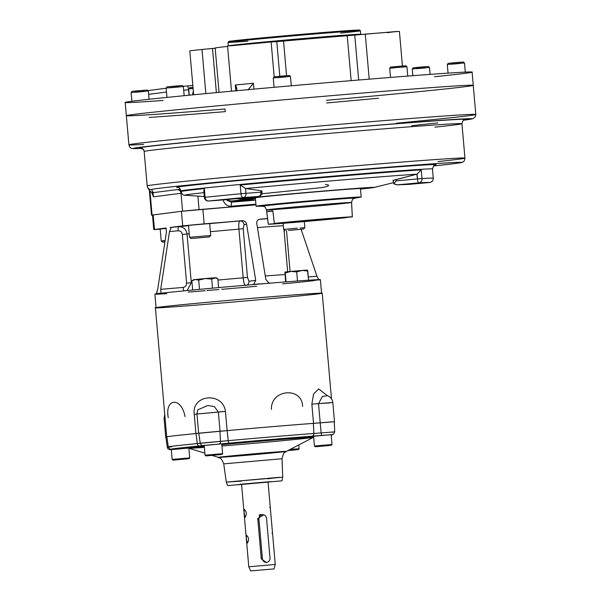 <?xml version="1.0" encoding="UTF-8"?>
<svg xmlns="http://www.w3.org/2000/svg" width="601" height="601" viewBox="0 0 601 601"><rect width="100%" height="100%" fill="white"/><g stroke="black" fill="none" stroke-linecap="round" stroke-linejoin="round"><path stroke-width="0.9" d="M189.976 237.252L210.711 235.479L189.976 237.252M210.26 235.554L210.711 235.472L209.666 223.557L188.932 225.337L188.489 225.413L189.525 237.327L190.968 238.537L209.501 236.914L190.968 238.537M199.141 237.748L206.406 237.207L199.141 237.748M209.11 236.982L191.358 238.469L209.11 236.982M297.307 228.125L283.664 229.439L297.307 228.125M300.132 228.11L304.85 227.591L304.324 221.574M300.237 229.312L288.33 230.386L300.237 229.312M291.703 230.183L303.64 229.026L291.703 230.183M166.379 228.388L160.174 229.049L161.218 240.963L165.11 240.723M165.14 240.52L161.218 240.963L165.14 240.52M164.929 241.895L162.653 242.173L164.929 241.895M189.262 95.191L188.706 88.813L193.086 88.332L188.706 88.805L192.929 88.535M192.831 87.461L189.668 87.656L188.706 88.805M135.157 92.269L144.323 91.465M131.889 101.284L131.123 92.531L148.334 91.021L149.063 99.285M131.123 92.524L132.092 91.375L136.066 90.946L147.185 90.052L148.334 91.021M135.06 91.194L144.225 90.39M277.827 77.649L285.911 76.936M274.079 87.318L273.26 77.95L289.442 76.485L290.471 76.447L291.29 85.793M273.26 77.95L274.221 76.8L288.42 75.516L289.314 75.478L290.471 76.447M277.737 76.575L285.821 75.861M390.072 68.138L406.922 66.688L390.072 68.138M406.554 66.756L402.715 67.154M393.933 67.921L389.711 68.198L390.515 77.439M389.711 68.198L390.68 67.042L405.773 65.727L406.922 66.688L407.741 76.079M393.835 66.846L402.617 66.072M451.321 64.217L460.486 63.413M448.045 73.127L447.287 64.48L464.498 62.97L465.302 72.112M447.287 64.48L448.256 63.323L455.791 62.572L463.348 62.008L464.498 62.97M451.223 63.143L460.396 62.339M416.418 68.702L425.343 67.921M412.849 75.688L412.263 68.98L420.865 68.116L429.475 67.47L430.083 74.389M412.263 68.972L413.233 67.823L420.768 67.072L428.325 66.501L429.475 67.47M416.32 67.628L425.253 66.846M170.293 87.761L179.226 86.98M166.965 97.415L166.146 88.031L183.358 86.521L184.161 95.694M166.146 88.031L167.116 86.875L176.837 85.943L182.208 85.56L183.358 86.521M170.203 86.687L179.136 85.905M371.313 187.888A66.456 0.811 -5 0 1 360.502 189.09A66.456 0.811 -5 0 0 371.313 187.888A66.456 0.811 -5 0 0 295.97 193.439A66.456 0.811 -5 0 0 255.41 198.285A66.456 0.811 -5 0 1 241.918 199.036A66.456 0.811 -5 0 1 307.84 192.388A66.456 0.811 -5 0 1 373.92 187.489A66.456 0.811 -5 0 1 371.313 187.888M151.557 192.147L153.458 196.812L181.006 193.274L182.576 211.146L152.068 215.068L149.98 191.201L152.068 215.068L151.505 215.166L182.576 211.146L255.981 204.828L181.427 211.297L152.481 215.045L153.758 229.605L160.189 229.214L153.758 229.605M149.198 117.42A174.11 2.126 175 0 0 225.262 111.636L225.029 108.991A174.11 2.126 -5 0 1 175.199 109.938A174.11 2.126 -5 0 1 453.823 86.071A174.11 2.126 -5 0 1 326.471 100.299M183.095 86.304L187.091 85.958A3.989 1.149 -94.8 0 1 188.586 89.782L183.681 90.203L188.789 89.767L189.06 95.213L188.586 89.782A3.989 1.149 -94.8 0 0 187.106 85.951A3.989 1.149 -94.8 0 0 187.091 85.958A3.989 1.149 -94.8 0 0 187.091 85.958L192.831 85.477L187.121 85.951M143.639 144.398A174.11 2.126 -5 0 1 128.907 144.826L126.353 115.7A174.11 2.126 -5 0 1 299.621 98.406A174.11 2.126 -5 0 1 473.257 85.35A174.11 2.126 -5 0 1 405.359 92.982L402.768 93.275L405.359 92.982A174.11 2.126 -5 0 0 419.558 88.505A174.11 2.126 -5 0 0 157.402 111.763A174.11 2.126 -5 0 0 223.873 109.081A174.11 2.126 -5 0 1 126.353 115.7A174.11 2.126 -5 0 1 299.621 98.406A174.11 2.126 -5 0 1 473.257 85.35L475.804 114.475A174.11 2.126 -5 0 1 396.149 123.243M475.804 114.475A174.11 2.126 -5 0 0 302.168 127.532A174.11 2.126 -5 0 0 128.907 144.826A174.11 2.126 -5 0 1 302.168 127.532A174.11 2.126 -5 0 1 475.804 114.475L475.353 116.699L473.092 118.652L463.446 120.223A170.128 2.081 -5 0 0 305.639 131.281A170.128 2.081 -5 0 0 140.183 148.432A3.989 3.989 148.6 0 1 143.752 150.055A3.989 3.989 148.6 0 0 140.183 148.432A170.128 2.081 -5 0 1 305.639 131.281A170.128 2.081 -5 0 1 463.454 120.223M226.382 199.63L227.802 200.764L229.875 201.155L249.182 199.652A122.273 1.495 175 0 1 232.384 200.982A3.989 2.479 85.6 0 1 232.347 200.982A3.989 2.479 85.6 0 0 232.384 200.982L255.455 198.833L239.499 200.171A3.989 1.149 -94.8 0 0 240.205 198.923A3.989 1.149 -94.8 0 1 239.499 200.171L230.145 201.087A3.989 3.816 -97.3 0 1 226.825 199.585A3.989 3.816 -97.3 0 0 230.145 201.087L232.384 200.982A122.273 1.495 175 0 0 249.205 199.645L232.136 202.109L255.568 200.148L232.136 202.109A3.989 1.149 85.2 0 0 231.34 206.226A7.978 7.633 -97.3 0 1 223.189 199.93A7.978 7.633 -97.3 0 0 231.34 206.226L255.921 204.167L231.34 206.226A3.989 1.149 85.2 0 1 232.136 202.109A3.989 3.816 -97.3 0 1 229.327 201.155A3.989 3.816 -97.3 0 0 232.136 202.109L252.983 199.434A3.989 3.816 -97.3 0 1 252.255 199.419A3.989 3.816 -97.3 0 0 252.983 199.434L249.205 199.645A3.989 1.923 85.4 0 1 249.182 199.652A3.989 1.923 85.4 0 1 249.182 199.652A3.989 1.923 85.4 0 1 249.152 199.652M433.539 165.959L435.004 165.801A3.989 3.306 84 0 0 435.079 165.793L435.004 165.801A155.501 1.901 175 0 0 351.022 170.256A155.501 1.901 175 0 0 151.497 189.548L153.338 192.56A75.756 0.924 175 0 0 153.608 192.605C153.007 191.937 152.954 193.334 153.458 196.812L181.555 193.206L181.006 193.274L182.576 211.146L199.066 209.599L197.887 196.099L199.066 209.599L255.981 204.828M231.257 200.944A3.989 3.816 -97.3 0 1 227.959 199.472A3.989 3.816 -97.3 0 0 231.257 200.944M208.262 201.004A3.989 2.907 -94.3 0 0 208.637 201.012A3.989 2.907 -94.3 0 0 208.69 201.004L223.73 199.893A3.989 2.727 84.3 0 0 223.775 199.885A3.989 2.727 84.3 0 0 223.82 199.878M261.255 190.757L260.849 190.69L260.984 192.192L245.944 193.312L260.984 192.192L260.849 190.69L261.968 191.08L262.066 192.132A3.989 3.989 0 0 1 258.483 196.444A3.989 2.727 -95.7 0 1 258.438 196.452A3.989 2.907 85.7 0 0 260.984 192.192L262.066 192.132L260.984 192.192A3.989 2.907 85.7 0 1 258.438 196.452L223.73 199.893A3.989 2.907 85.7 0 1 223.677 199.893A3.989 2.907 85.7 0 0 223.73 199.893L258.438 196.452L243.405 197.571A122.273 1.495 175 0 0 208.69 201.004L223.73 199.893A3.989 2.727 84.3 0 0 223.775 199.885L258.483 196.444A3.989 2.727 -95.7 0 1 258.438 196.452L243.405 197.571A3.989 2.907 -94.3 0 0 245.944 193.312L240.948 193.74A3.989 2.111 84.6 0 0 243.405 197.571A3.989 2.907 -94.3 0 0 245.944 193.312L240.948 193.74L240.19 185.04L245.524 188.496L240.19 185.04A126.263 1.54 175 0 1 421.226 169.88A126.263 1.54 175 0 0 240.19 185.04L240.948 193.74A3.989 2.111 84.6 0 0 243.405 197.571A122.273 1.495 175 0 0 208.69 201.004A3.989 3.245 -96 0 1 205.106 197.293L204.37 197.383A3.989 3.989 0 0 0 208.637 201.012A3.989 2.907 -94.3 0 0 208.69 201.004A3.989 3.245 -96 0 1 205.106 197.293L204.37 197.383L203.807 190.96L204.348 188.594A126.263 1.54 175 0 0 181.021 191.531A126.263 1.54 175 0 1 204.348 188.594L205.106 197.293L204.348 188.594L203.814 191.043M208.637 201.012L223.677 199.893A3.989 2.907 85.7 0 1 223.625 199.9M245.944 193.312L245.524 188.496L245.944 193.312M240.948 193.74A126.263 1.54 175 0 0 205.106 197.293A126.263 1.54 175 0 1 240.948 193.74M432.54 169.745L433.276 178.174A126.263 1.54 175 0 0 421.985 178.572L417.462 178.94L416.816 174.192A122.889 1.502 175 0 0 245.689 188.526L260.849 190.69L245.689 188.526A122.889 1.502 175 0 1 416.816 174.192L393.084 180.443L393.88 183.921L397.103 184.83L408.297 184.424L429.655 182.501A3.989 0.909 84.8 0 0 429.662 182.494A3.989 0.909 84.8 0 0 429.677 182.494A3.989 3.989 0 0 0 433.276 178.181L433.276 178.174A3.989 3.982 105.1 0 1 429.655 182.501A3.989 0.909 84.8 0 0 429.662 182.494L408.259 184.432L429.655 182.501A122.273 1.495 175 0 0 418.717 182.884A3.989 3.629 -93.5 0 0 421.985 178.572L417.462 178.94A3.989 0.909 84.8 0 0 418.717 182.884A3.989 3.629 -93.5 0 0 421.985 178.572L421.226 169.88L417.041 174.125L392.971 180.39L393.88 183.921L397.359 184.815L408.297 184.424L397.103 184.83M204.295 196.527L185.116 195.25A122.889 1.502 175 0 1 203.957 192.673A122.889 1.502 175 0 0 185.116 195.25C183.403 195.625 182.035 194.386 181.021 191.531L180.969 190.96C179.984 188.256 178.88 187.076 177.663 187.422M204.678 192.388L203.874 191.343M435.177 164.892C434.253 164.531 433.374 165.884 432.54 168.956L432.585 169.527A126.263 1.54 175 0 0 432.517 169.482L433.276 178.174A3.989 3.982 105.1 0 1 429.655 182.501A122.273 1.495 175 0 0 418.717 182.884L397.359 184.815L418.717 182.884A3.989 0.909 84.8 0 1 417.462 178.94L396.104 180.871L393.88 183.921L396.104 180.871L395.969 179.368L396.104 180.871L417.462 178.94L417.041 174.125L421.226 169.88L421.985 178.572A126.263 1.54 175 0 1 433.276 178.174L432.517 169.482A126.263 1.54 175 0 1 432.585 169.527L432.585 170.263M434.996 164.952A130.252 1.593 175 0 0 306.27 174.403A130.252 1.593 175 0 0 177.858 187.452A130.252 1.593 175 0 1 306.27 174.403A130.252 1.593 175 0 1 434.996 164.952M432.54 168.956A126.263 1.54 175 0 0 306.623 178.422A126.263 1.54 175 0 0 180.969 190.96A126.263 1.54 175 0 1 306.623 178.422A126.263 1.54 175 0 1 432.54 168.956M437.896 122.912A3.989 3.306 84 0 0 437.821 122.92L411.67 125.684M128.907 144.826C129.613 147.042 130.387 148.146 131.221 148.124C133.82 148.59 129.29 148.755 140.349 148.424L139.845 147.884A163.48 1.998 -5 0 1 312.235 130.785A163.48 1.998 -5 0 1 464.303 119.734A163.48 1.998 -5 0 0 312.235 130.785A163.48 1.998 -5 0 0 139.845 147.884A3.989 3.989 148.6 0 1 143.594 149.777A3.989 3.989 148.6 0 1 143.639 149.837M435.154 165.786A3.989 3.306 84 0 1 435.079 165.793A3.989 3.306 84 0 1 435.004 165.801A155.501 1.901 175 0 0 351.022 170.256A155.501 1.901 175 0 0 151.497 189.548A3.989 3.989 148.6 0 1 147.177 185.927L144.165 151.497A159.49 1.946 -5 0 1 144.165 151.497A159.49 1.946 -5 0 1 302.881 135.653A159.49 1.946 -5 0 1 461.936 123.693A159.49 1.946 -5 0 1 434.944 127.149M143.932 150.325C144.03 149.596 142.843 148.965 140.349 148.424L139.845 147.884A3.989 3.989 148.6 0 1 143.594 149.777L144.165 151.497A159.49 1.946 -5 0 1 302.881 135.653A159.49 1.946 -5 0 1 461.936 123.693C462.928 120.418 463.784 119.081 464.498 119.667L464.498 119.667M153.03 192.62C152.744 193.131 151.602 192.478 149.589 190.667A3.989 3.989 148.6 0 0 153.338 192.56A3.989 3.989 148.6 0 1 149.589 190.667L147.748 187.662A3.989 3.989 148.6 0 0 151.497 189.548L153.338 192.56A75.756 0.924 175 0 0 153.608 192.605A3.989 3.974 93.3 0 1 153.03 192.62A3.989 3.974 93.3 0 0 153.608 192.605C153.007 191.937 152.954 193.334 153.458 196.812L152.834 193.687M437.956 161.571A159.49 1.946 175 0 0 464.941 158.116A159.49 1.946 175 0 0 305.886 170.075A159.49 1.946 175 0 0 147.177 185.919A159.49 1.946 175 0 0 147.177 185.927L147.748 187.662M326.704 102.951A174.11 2.126 175 0 0 378.615 98.203M181.006 193.274A3.989 3.816 82.7 0 0 176.859 189.623L153.608 192.605L176.859 189.623A3.989 3.816 82.7 0 1 181.006 193.274M180.398 189.232L176.859 189.623L180.398 189.232M148.627 94.342L166.5 92.051L148.627 94.342M261.863 193.77L321.31 187.67C327.252 186.648 329.551 185.762 328.206 185.01L325.404 184.349M328.694 185.393L328.206 185.01M435.079 165.793C469.802 162.015 460.283 162.533 463.288 161.729C463.942 161.812 464.498 160.61 464.941 158.116A159.49 1.946 175 0 0 305.886 170.075A159.49 1.946 175 0 0 147.177 185.919M352.344 216.863A42.198 0.518 175 0 1 352.314 216.886L274.356 223.414L272.816 210.838A42.641 0.518 175 0 0 266.761 211.62L272.846 211.109L266.761 211.62L268.301 224.196A42.198 0.518 175 0 0 268.264 224.218A42.198 0.518 175 0 0 298.201 222.092A42.198 0.518 175 0 0 346.259 217.66A42.198 0.518 175 0 1 298.201 222.092A42.198 0.518 175 0 1 268.301 224.196L346.259 217.66L268.301 224.196L266.761 211.62A42.641 0.518 175 0 1 272.816 210.838L274.356 223.414A42.198 0.518 175 0 1 322.414 218.982A42.198 0.518 175 0 1 352.314 216.886L274.356 223.414A42.198 0.518 175 0 1 321.603 219.049A42.198 0.518 175 0 1 352.344 216.863L351.593 202.462A42.701 0.518 -5 0 1 296.796 207.758A42.701 0.518 -5 0 1 266.513 209.907A42.701 0.518 -5 0 1 309.004 205.67A42.701 0.518 -5 0 1 351.593 202.462A42.701 0.518 -5 0 0 309.004 205.67A42.701 0.518 -5 0 0 266.513 209.907L268.264 224.218M262.78 206.241L262.705 206.241A46.555 0.571 -5 0 1 308.644 201.575A46.555 0.571 -5 0 1 354.688 198.195L360.69 197.143A52.745 0.646 175 0 0 323.781 199.66A52.745 0.646 175 0 0 256.627 206.248L262.72 206.241A46.555 0.571 -5 0 1 308.644 201.575A46.555 0.571 -5 0 1 354.688 198.195C354.177 199.141 352.779 196.985 351.593 202.462M323.781 199.66A52.745 0.646 175 0 0 256.101 206.203L255.365 197.797A52.745 0.646 175 0 1 323.045 191.253A52.745 0.646 175 0 1 360.457 188.601L361.193 197.008A52.745 0.646 175 0 0 323.781 199.66M352.314 216.886L351.645 204.235M126.353 115.7L125.196 102.455A174.11 2.126 -5 0 1 298.464 85.162A174.11 2.126 -5 0 1 472.093 72.105L473.257 85.35M351.157 80.654L347.228 35.744L354.748 35.091L347.228 35.744A79.745 0.977 -5 0 0 283.537 41.078L276.783 41.627L279.811 76.222L276.783 41.627L271.126 41.987L283.537 41.078A79.745 0.977 -5 0 1 347.228 35.744L351.157 80.654M402.437 65.937L399.41 31.372L365.265 34.107L369.209 79.159L365.265 34.107L354.748 35.091L358.684 80.031L354.748 35.091L396.645 31.477L387.209 32.687M216.375 92.599L212.514 48.478L215.181 48.215L201.996 49.47L212.514 48.478L216.375 92.599M286.557 75.651L283.537 41.078L286.557 75.651M163.051 100.48A174.11 2.126 -5 0 1 180.578 96.047A174.11 2.126 -5 0 1 416.448 75.41A174.11 2.126 -5 0 1 434.478 76.733M247.92 89.977L253.427 83.276L253.938 89.128L253.427 83.276L235.284 84.989L235.795 90.789L235.284 84.989L253.427 83.276L247.92 89.977M236.261 91.074C237.275 89.526 236.952 87.498 235.284 84.989L236.877 89.061L236.561 90.721M192.47 94.883L193.327 91.127L192.47 94.883M215.939 48.095A79.745 0.977 -5 0 1 227.591 46.412A79.745 0.977 -5 0 0 215.166 48.027L219.042 92.351M230.311 45.834L271.126 41.987L274.176 76.853L271.126 41.987L227.546 45.939L231.505 91.187M202.041 49.966L205.858 93.598L201.996 49.47L189.796 50.784L193.65 94.77M340.602 33.1A66.456 0.811 175 0 0 360.405 30.771A66.456 0.811 175 0 0 294.137 35.767A66.456 0.811 175 0 0 228.012 42.355A66.456 0.811 175 0 1 294.137 35.767A66.456 0.811 175 0 1 360.412 30.786L360.72 34.295A66.456 0.811 175 0 0 298.389 38.93A66.456 0.811 175 0 0 228.778 45.736A66.456 0.811 175 0 1 298.389 38.93A66.456 0.811 175 0 1 360.72 34.295L360.773 34.527M360.405 30.771L359.541 30.05A65.659 0.804 175 0 0 294.069 34.986A65.659 0.804 175 0 0 228.741 41.492L228.012 42.355A66.456 0.811 175 0 0 240.205 41.77A66.456 0.811 175 0 0 247.92 41.206M351.382 31.162A65.659 0.804 175 0 0 294.069 34.986A65.659 0.804 175 0 0 236.967 41.176M252.593 284.626L266.498 283.454L253.622 284.348L255.718 280.374L248.979 281.238L247.469 277.414L248.979 281.238A3.989 3.816 -97.3 0 1 246.936 285.107A3.989 3.816 -97.3 0 0 248.979 281.238L255.718 280.374L246.62 224.271C246.042 221.927 244.562 220.717 242.18 220.657L239.874 220.95A3.989 3.816 -97.3 0 1 244.029 224.609L246.62 224.271C246.042 221.927 244.562 220.717 242.18 220.657L182.704 225.856L171.262 227.328L178.94 226.682L171.262 227.328L169.505 231.528L178.144 230.807C180.488 230.829 181.893 232.046 182.343 234.45L186.603 283.139C186.58 285.58 185.409 287.015 183.095 287.436A3.989 1.149 85.2 0 0 184.004 290.854A3.989 1.149 85.2 0 1 183.095 287.436C185.409 287.015 186.58 285.58 186.603 283.139L191.306 282.703L187.136 290.546L191.306 282.703A51.168 0.624 175 0 1 192.019 282.628A51.168 0.624 175 0 0 191.306 282.703L187.046 234.014C186.19 229.229 183.485 226.78 178.94 226.682A59.146 0.721 175 0 1 188.511 225.675A59.146 0.721 175 0 0 178.94 226.682A3.989 1.149 85.2 0 0 178.144 230.807C180.488 230.829 181.893 232.046 182.343 234.45L187.046 234.014C186.19 229.229 183.485 226.78 178.94 226.682A3.989 1.149 85.2 0 0 178.144 230.807L169.505 231.528L171.262 227.328L170.121 227.478L182.704 225.856L181.427 211.297L182.704 225.856L204.145 223.842L202.868 209.276L204.145 223.842L239.874 220.95A59.146 0.721 175 0 0 209.674 223.64A59.146 0.721 175 0 1 239.874 220.95C238.905 221.559 238.589 224.286 238.92 229.139A51.168 0.624 175 0 0 210.38 231.693A51.168 0.624 175 0 1 238.92 229.139L243.18 277.82A51.168 0.624 175 0 0 217.975 280.066A51.168 0.624 175 0 1 243.18 277.82C243.69 282.635 244.472 285.205 245.524 285.528C244.472 285.205 243.69 282.635 243.18 277.82L247.469 277.414L243.21 228.726L244.029 224.609L246.62 224.271L255.718 280.374L253.622 284.348L252.45 284.641A83.066 1.014 175 0 0 161.564 293.19L161.076 293.055L160.7 289.314L169.505 231.528L160.7 289.314L183.095 287.436L160.7 289.314L161.076 293.055L161.564 293.19L156.433 293.656L156.237 294.242L166.725 293.664M165.951 228.012L154.487 229.484L153.21 214.918L154.487 229.484L165.951 228.012L166.454 231.918L157.65 289.705L156.222 293.874A83.066 1.014 175 0 0 154.885 294.174L156.065 307.614M267.588 218.666A59.146 0.721 175 0 0 259.076 219.35A59.146 0.721 175 0 1 267.588 218.666M283.349 225.803A51.168 0.624 175 0 0 257.446 227.591A51.168 0.624 175 0 1 283.349 225.803M319.056 279.998A83.066 1.014 175 0 0 270.202 283.154L269.068 283.056L265.86 279.525L256.77 223.422C256.582 221.048 257.634 219.628 259.933 219.17L259.775 219.185M290.08 271.502L286.497 230.589L290.08 271.502M308.275 276.948L316.937 276.227L301.124 229.327L316.937 276.227L318.815 279.841L316.937 276.227L308.275 276.948M243.21 228.726L244.029 224.609A3.989 3.816 -97.3 0 0 239.874 220.95C238.905 221.559 238.589 224.286 238.92 229.139L243.18 277.82L247.469 277.414L243.21 228.726L238.92 229.139L243.21 228.726M189.217 233.781A51.168 0.624 175 0 0 187.046 234.014L182.343 234.45L186.603 283.139L191.306 282.703L187.046 234.014A51.168 0.624 175 0 1 189.217 233.781M284.987 274.582A51.168 0.624 175 0 0 265.289 275.994A51.168 0.624 175 0 1 284.987 274.582M259.933 219.17L267.565 218.531L259.933 219.17C257.634 219.628 256.582 221.048 256.77 223.422L265.86 279.525L269.068 283.056L266.498 283.454L270.202 283.154A83.066 1.014 175 0 1 320.393 279.698L321.573 293.138M314.173 280.442L318.815 279.841M221.626 289.149L222.836 289.231A83.066 1.014 175 0 0 256.65 286.264M282.613 283.86A83.066 1.014 175 0 0 313.722 280.682M188.278 292.071A83.066 1.014 175 0 0 205.084 290.719L205.234 290.704M218.929 289.562L207.022 290.478M165.921 228.012L166.454 231.918L157.65 289.705L156.433 293.656L161.076 293.055M252.45 284.641A83.066 1.014 175 0 0 161.564 293.19L161.541 293.19M238.882 484.519L239.401 484.481L238.882 484.519M270.21 481.784L271.134 481.686L270.21 481.784M241.579 484.451L270.195 481.867L241.579 484.451M237.56 484.834L275.153 481.431L237.56 484.834M238.852 484.714L272.937 481.626L238.852 484.714M184.988 458.398L176.904 459.104M188.714 448.083L171.3 449.631L172.156 459.427L189.721 457.894L188.872 448.128M177.107 459.765L185.048 459.074L177.107 459.765M188.045 458.788L173.02 460.156L188.045 458.788M294.37 449.24L299.103 448.729L290.193 449.398L299.103 448.729L298.772 444.935M288.187 450.442L294.43 449.909L288.187 450.442M298.381 449.593L287.879 450.6L298.381 449.593L299.103 448.729M327.267 445.01L319.184 445.717M331.143 434.703L313.579 436.243L314.436 446.04L332 444.507L331.143 434.703M319.386 446.378L327.327 445.687L319.386 446.378M330.325 445.401L315.3 446.768L330.325 445.401M217.885 454.176L209.802 454.882M221.761 443.869L204.197 445.409L205.054 455.205L222.618 453.665L221.761 443.869M210.004 455.543L217.945 454.852L210.004 455.543M220.943 454.566L205.918 455.926L220.943 454.566M166.71 436.889A83.734 1.022 -5 0 1 195.926 433.554A83.734 1.022 -5 0 0 166.89 436.942A83.734 1.022 -5 0 1 166.71 436.889L155.411 307.802A83.734 1.022 -5 0 1 199.329 303.054A83.734 1.022 -5 0 1 322.241 293.205L331.474 398.763M194.243 414.352L195.926 433.554L227.125 430.617A83.734 1.022 -5 0 1 313.527 423.374L311.851 404.18L313.572 394.016L318.695 388.915L327.357 395.653L318.695 388.915L313.572 394.016L311.851 404.18L313.527 423.374L334.502 421.737L332.819 402.542L328.559 402.798L311.851 404.18L318.522 403.632L320.205 422.826L313.527 423.374A83.734 1.022 -5 0 0 227.125 430.617L220.041 431.217L218.358 412.023L214.407 406.637L207.803 405.495L197.729 409.844L196.963 414.021L225.45 411.415L227.125 430.617L225.45 411.415C222.813 391.469 191.388 394.451 194.243 414.352L195.926 433.554L220.041 431.217L218.358 412.023L225.45 411.415C222.813 391.469 191.388 394.451 194.243 414.352L196.963 414.051L194.243 414.352M199.329 303.054A83.734 1.022 -5 0 1 322.204 293.243A83.734 1.022 -5 0 1 194.949 305.218A83.734 1.022 -5 0 1 199.329 303.054M165.741 437.445L166.935 437.273L165.741 437.445L164.065 418.243L165.065 418.093L164.065 418.243L164.727 414.292M198.638 433.216L196.963 414.021L218.358 412.023L214.407 406.637L207.803 405.495L197.729 409.844L197.03 414.036M185.033 416.606C181.479 396.803 164.584 397.87 168.257 417.687M302.641 406.434C302.002 386.383 270.578 389.313 271.434 409.371M330.009 402.888L318.522 403.632L322.354 396.465L327.425 395.683L322.354 396.465L318.522 403.632L320.205 422.826L334.502 421.737M194.176 279.713L191.869 280.877L193.514 279.72L195.197 279.503L191.869 280.877L192.666 290.013L191.869 280.877M215.549 277.835L211.695 279.014L205.114 278.571L195.197 279.503L205.114 278.571L198.706 280.141L195.197 279.503L198.706 280.141L199.509 289.366L198.706 280.141L205.114 278.571L214.685 277.805L205.114 278.571L211.695 279.014L214.685 277.805L217.847 278.616L218.636 287.609L217.847 278.616L216.022 277.752L214.685 277.805L217.847 278.616M211.695 279.014L212.491 288.164L211.695 279.014M290.892 271.419L302.138 270.442L296.699 271.892L290.892 271.419L284.964 272.058L285.625 281.907L284.972 272.058L290.892 271.419L285.257 272.967L284.972 272.058L286.038 281.877L285.257 272.967L290.892 271.419L302.138 270.442L296.699 271.892L297.495 280.998L296.699 271.892L290.892 271.419M307.472 270.097L302.138 270.442L307.487 270.097L307.757 271.006L302.138 270.442L307.757 271.006L308.561 280.209L307.472 270.089M247.289 543.184L246.282 538.248L246.59 535.243C248.934 537.647 249.16 540.299 247.289 543.184L247.274 543.191C246.2 540.615 245.982 537.963 246.605 535.243C248.934 537.677 249.167 540.329 247.289 543.184M245.028 517.371L244.029 512.428L244.337 509.43C246.673 511.834 246.906 514.479 245.028 517.371L245.013 517.371C243.938 514.794 243.721 512.15 244.352 509.423C246.68 511.864 246.906 514.509 245.028 517.371M246.478 540.427L248.784 566.781L275.266 564.467L248.784 566.781L275.266 564.467L268.046 481.972M266.235 562.378L261.277 558.855L257.746 518.475L263.771 514.854M251.218 570.867L274.071 568.907L251.218 570.867M272.959 538.105L272.764 535.867M272.433 533.605L271.968 533.117M270.698 512.292L270.503 510.054M270.172 507.792L269.706 507.304M258.933 518.994A3.989 3.816 -97.3 0 1 262.389 514.704A3.989 3.816 -97.3 0 1 266.536 518.355L270.014 558.074A3.989 3.816 -97.3 0 1 266.559 562.363A3.989 3.816 -97.3 0 1 262.404 558.712L258.933 518.994A3.989 3.816 -97.3 0 1 262.231 514.719A3.989 3.816 -97.3 0 1 266.536 518.355L270.014 558.074A3.989 3.816 -97.3 0 1 266.716 562.348A3.989 3.816 -97.3 0 1 262.404 558.712L258.933 518.994L257.799 519.136L258.933 518.994M258.971 515.275A3.989 3.816 -97.3 0 1 259.94 515.012L262.231 514.719M261.277 558.855L262.404 558.712L261.277 558.855M222.295 457.196A34.189 0.421 175 0 0 260.135 454.093A34.189 0.421 175 0 0 286.331 451.404A34.189 0.421 175 0 0 282.29 451.546A34.189 0.421 175 0 0 243.473 454.739A34.189 0.421 175 0 0 218.246 457.361A34.189 0.421 175 0 0 222.295 457.196M204.37 447.377A62.331 0.759 -5 0 1 196.58 447.918A62.331 0.759 -5 0 1 189.21 448.226L189.195 448.218A62.331 0.759 -5 0 1 204.28 446.385A62.331 0.759 -5 0 0 189.21 448.226L187.369 447.888M212.236 455.468L218.246 457.361A34.189 0.421 175 0 1 243.473 454.739A34.189 0.421 175 0 1 282.29 451.546A34.189 0.421 175 0 1 286.331 451.404L313.346 437.363A62.331 0.759 -5 0 0 221.837 444.672A62.331 0.759 -5 0 1 313.346 437.363A62.331 0.759 -5 0 1 221.949 446.01M227.666 485.585L281.959 480.838L227.666 485.585L226.299 482.122L241.286 481.116M166.935 437.273L165.914 437.43L167.326 447.452L168.378 447.294L167.326 447.452L168.077 448.962L170.06 449.743L174.252 449.172A2.659 2.554 87.4 0 1 174.14 449.18A2.659 2.554 87.4 0 0 174.252 449.172A80.376 0.984 -5 0 1 199.201 445.972A2.659 1.728 -95.6 0 1 197.263 443.583A83.028 1.014 175 0 0 168.288 446.896L166.883 436.874A83.562 1.022 -5 0 1 196.039 433.539L197.263 443.583A83.028 1.014 175 0 0 168.288 446.896A83.028 1.014 175 0 0 171.495 446.896M227.178 430.609A83.562 1.022 -5 0 1 313.399 423.389L313.88 433.494A83.028 1.014 175 0 0 228.2 440.676L227.178 430.609L219.936 431.225L220.492 441.329L228.2 440.676L227.178 430.609M171.3 449.683L174.252 449.172A80.376 0.984 -5 0 1 199.201 445.972L229.154 443.147A80.376 0.984 -5 0 1 312.084 436.206L331.151 434.763L321.573 435.425L321.137 432.9L334.682 431.871L321.137 432.9L320.22 422.826L313.399 423.389L313.88 433.494L321.137 432.9L321.573 435.425L312.084 436.206A2.659 2.021 -94.2 0 0 313.88 433.494A83.028 1.014 175 0 0 228.2 440.676A2.659 0.729 -95.2 0 0 229.154 443.147L203.115 445.506A2.659 2.652 93.8 0 1 202.71 445.514A2.659 2.652 93.8 0 0 203.115 445.506L199.201 445.972A2.659 1.728 -95.6 0 1 197.263 443.583L228.2 440.676A2.659 0.729 -95.2 0 0 229.154 443.147A80.376 0.984 -5 0 1 312.084 436.206A2.659 2.021 -94.2 0 0 313.88 433.494L321.137 432.9L320.22 422.826L330.122 422L334.329 421.752L334.682 431.871L332.015 432.194M220.492 441.329L219.936 431.225L198.811 433.201L200.223 443.222L220.492 441.329A2.659 1.638 -94.5 0 1 219.08 444.011A2.659 1.638 -94.5 0 0 220.492 441.329M200.261 443.253L197.263 443.583L196.039 433.539L198.818 433.238M267.768 478.802L279.337 477.314L226.299 482.122L223.737 463.852L282.057 458.743C284.153 449.864 285.039 453.334 286.331 451.404M172.292 449.465A2.659 2.088 -95.9 0 1 171.308 449.248A2.659 2.088 -95.9 0 0 172.292 449.465M281.696 438.79A2.659 1.638 -94.5 0 0 281.974 439.421A2.659 1.638 -94.5 0 1 281.696 438.79M202.71 445.514A2.659 2.652 93.8 0 1 202.687 445.514A2.659 2.652 93.8 0 0 202.71 445.514C202.169 446.01 201.343 445.243 200.223 443.222M331.189 435.222A80.376 0.984 -5 0 0 331.181 435.124A80.376 0.984 -5 0 1 331.189 435.222L332.841 434.493M187.61 447.903A65.381 0.796 -5 0 1 204.22 445.724A65.381 0.796 -5 0 0 187.61 447.903M221.777 444.026A65.381 0.796 -5 0 1 313.594 436.484A65.381 0.796 -5 0 0 221.777 444.026M313.639 436.935A65.381 0.796 -5 0 1 309.763 437.4M281.959 480.838L282.703 477.186L226.299 482.122M259.865 514.621A3.719 3.561 -97.3 0 1 261.555 514.809M209.501 236.914L210.711 235.479M283.131 223.309L283.664 229.439L285.107 230.649M303.64 229.026L304.85 227.591M162.653 242.173L161.218 240.963M249.182 199.652L252.848 199.382M147.831 90.601L166.169 88.242M373.92 187.489L393.234 182.734M241.918 199.036L236.201 198.653M151.505 215.166L149.326 190.239M464.941 158.116L461.936 123.693M262.705 206.241C263.381 207.082 264.387 204.723 266.513 209.907M228.012 42.37L228.305 45.796M287.676 271.735L284.003 229.725M240.167 484.271L269.421 481.709M188.999 458.758L189.721 457.894M173.02 460.156L172.156 459.427M331.279 445.371L332 444.507M315.3 446.768L314.436 446.04M221.897 454.529L222.618 453.665M205.918 455.926L205.054 455.205M197.729 409.844L196.963 414.021M332.819 402.542C332.383 399.192 330.58 396.9 327.425 395.683L326.381 395.022L326.674 395.548M241.564 484.286L244.029 512.428M244.216 514.606L246.282 538.248M274.071 568.907L275.266 564.467M250.722 570.95L248.784 566.781M266.716 562.348L265.755 562.476M204.873 453.154L188.879 448.241M168.288 446.896C170.939 449.976 167.258 448.872 174.14 449.18L174.282 449.172M331.151 434.763L333.668 434.05L334.682 431.871M218.246 457.361C219.861 459.044 220.124 455.468 223.737 463.852M282.703 477.186L282.057 458.743"/></g></svg>
